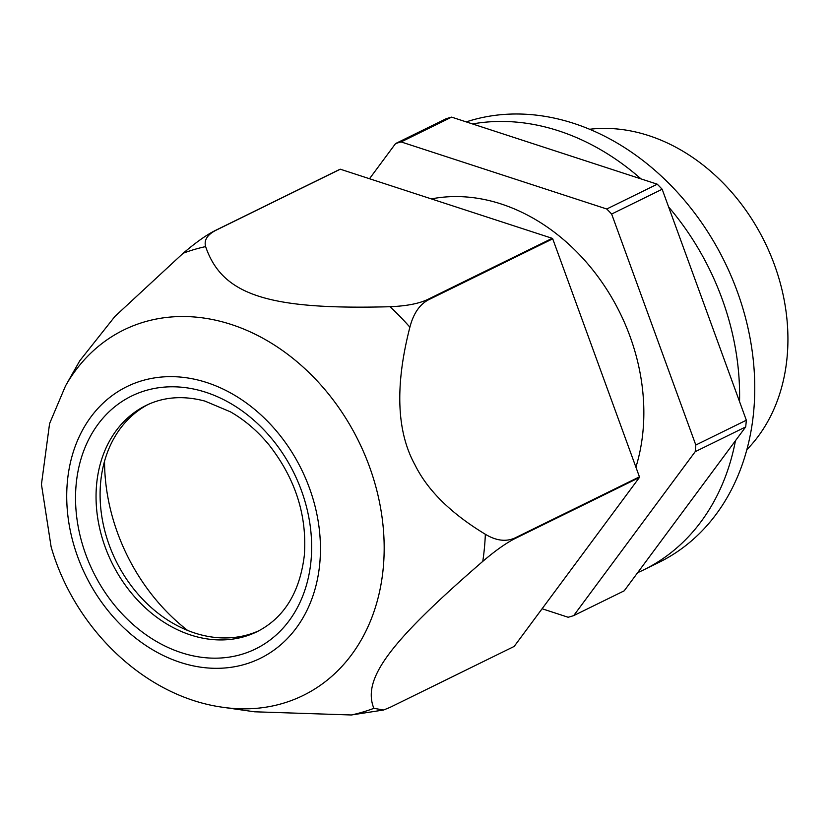 <?xml version="1.0" encoding="UTF-8"?>
<svg xmlns="http://www.w3.org/2000/svg" width="829" height="829" viewBox="0 0 829 829"><rect width="100%" height="100%" fill="white"/><g stroke="black" fill="none" stroke-linecap="round" stroke-linejoin="round"><path stroke-width="1.24" d="M542.104 608.755L568.155 617.263A252.938 200.939 -116.1 0 0 573.689 615.626L624.206 590.818L745.696 426.904A252.938 200.939 -116.1 0 0 746.328 420.22L662.164 189.24A252.938 200.939 -116.1 0 0 657.262 184.193L451.618 117.127A252.938 200.939 -116.1 0 0 446.085 118.765L395.568 143.562L369.506 178.732M573.689 615.626L695.179 451.701A252.938 200.939 -116.1 0 0 695.811 445.028L611.647 214.037A252.938 200.939 -116.1 0 0 606.755 209.001L401.101 141.925A252.938 200.939 -116.1 0 0 395.568 143.562M635.905 467.173A189.934 150.888 -116.1 0 0 634.558 350.139A189.934 150.888 -116.1 0 0 431.36 198.908M451.618 117.127L401.101 141.925M657.262 184.193L606.755 209.001M662.164 189.24L611.647 214.037M746.328 420.22L695.811 445.028M745.696 426.904L695.179 451.701M746.867 449.629A185.302 147.21 -116.1 0 0 778.877 278.202A185.302 147.21 -116.1 0 0 589.585 129.272M637.677 572.652A240.897 191.375 -116.1 0 0 643.843 569.792L658.993 562.352A240.897 191.375 -116.1 0 0 752.297 423.153A240.897 191.375 -116.1 0 0 673.77 188.411A240.897 191.375 -116.1 0 0 466.23 121.894M643.843 569.792A240.897 191.375 -116.1 0 0 735.458 440.717M739.541 401.609A240.897 191.375 -116.1 0 0 668.63 206.97M641.035 178.909A240.897 191.375 -116.1 0 0 472.52 123.946M639.377 477.514L515.099 538.529C506.022 543.099 495.245 550.715 482.779 561.378C389.143 642.465 362.055 679.013 373.858 708.339L383.62 709.997L389.91 707.438L514.177 646.423L639.377 477.514A254.793 202.411 -116.1 0 0 639.439 476.851L515.172 537.866C506.125 542.011 496.188 540.809 485.348 534.27C451.08 513.514 427.681 490.478 415.142 465.193C396.594 431.764 394.842 385.765 409.889 327.186C413.402 313.6 419.588 304.492 428.438 299.839A254.793 202.411 -116.1 0 0 427.961 299.342C419.205 303.58 406.552 306.046 390.003 306.72A246.969 196.204 63.9 0 1 409.889 327.186M639.439 476.851L552.715 238.825A254.793 202.411 -116.1 0 0 552.228 238.327L340.304 169.209L216.037 230.224C207.323 234.69 203.841 240.151 205.623 246.596C222.162 295.062 268.026 310.015 390.003 306.72M65.512 385.91L49.585 423.578L41.45 484.374L51.129 546.891C74.589 628.703 145.23 696.982 223.322 707.344A203.592 161.738 -116.1 0 0 374.242 481.121A203.592 161.738 -116.1 0 0 228.68 323.662A203.592 161.738 -116.1 0 0 65.512 385.91L79.781 360.76L114.941 316.409L183.168 253.239A246.969 196.204 63.9 0 1 205.623 246.596M383.62 709.997L351.403 714.981L254.513 711.79L223.322 707.344M552.715 238.825L428.438 299.839M552.228 238.327L427.961 299.342M340.304 169.209A254.793 202.411 -116.1 0 0 339.766 169.375L215.488 230.389C206.773 234.7 195.996 242.327 183.168 253.239M104.537 461.204A179.748 142.795 -116.1 0 0 187.613 630.423M259.176 630.62A126.008 100.102 63.9 0 1 148.505 605.035A126.008 100.102 63.9 0 1 100.661 482.271A126.008 100.102 63.9 0 1 148.132 404.469M313.061 499.006A151.355 120.236 -116.1 0 0 150.878 378.552A151.355 120.236 -116.1 0 0 74.113 545.959A151.355 120.236 -116.1 0 0 236.306 666.412A151.355 120.236 -116.1 0 0 313.061 499.006M373.858 708.339A246.969 196.204 63.9 0 1 351.403 714.981M485.348 534.27A246.969 196.204 63.9 0 1 482.779 561.378M216.037 230.224A254.793 202.411 -116.1 0 0 215.488 230.389M515.099 538.529A254.793 202.411 -116.1 0 0 515.172 537.866M311.01 560.777A140.837 111.884 -116.1 0 0 205.893 392.304A140.837 111.884 -116.1 0 0 76.175 484.188A140.837 111.884 -116.1 0 0 181.282 652.661A140.837 111.884 -116.1 0 0 311.01 560.777M146.142 405.402A126.008 100.102 -116.1 0 0 96.62 484.25A126.008 100.102 -116.1 0 0 145.489 607.968A126.008 100.102 -116.1 0 0 257.208 631.625C284.078 617.874 299.787 592.466 304.326 555.42C307.207 515.711 295.538 479.007 269.342 445.308C257.86 431.277 244.907 420.127 230.483 411.858L204.918 401.091C183.364 395.381 163.769 396.822 146.142 405.402"/></g></svg>
